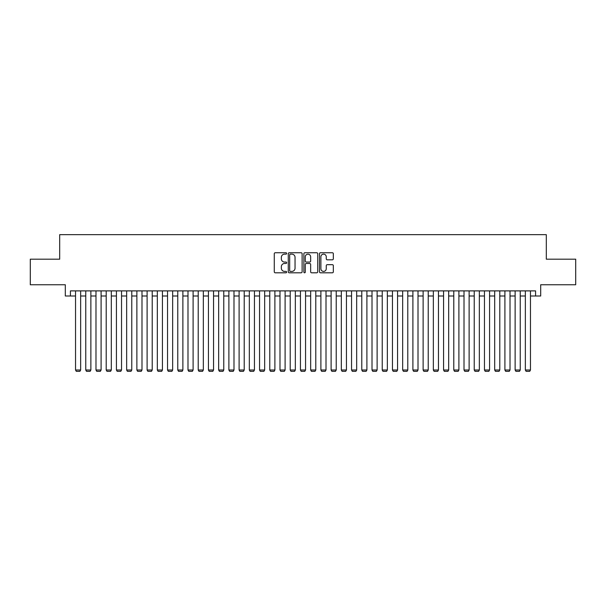 <?xml version="1.0" encoding="UTF-8"?>
<svg xmlns="http://www.w3.org/2000/svg" width="606" height="606" viewBox="0 0 606 606"><rect width="100%" height="100%" fill="white"/><g stroke="black" fill="none" stroke-linecap="round" stroke-linejoin="round"><path stroke-width="0.91" d="M286.646 253.437A0.704 0.704 0 0 0 285.941 252.74L275.283 252.74A1 1 0 0 0 274.276 253.74L274.276 271.806A1 1 0 0 0 275.283 272.806L285.941 272.806A0.704 0.704 0 0 0 286.646 272.102A0.704 0.704 0 0 0 285.941 271.405L284.562 271.405A3.212 3.212 0 0 1 281.351 268.193L281.351 266.685A3.212 3.212 0 0 1 284.562 263.474L285.941 263.474A0.704 0.704 0 0 0 286.646 262.769A0.704 0.704 0 0 0 285.941 262.072L284.562 262.072A3.212 3.212 0 0 1 281.351 258.86L281.351 257.353A3.212 3.212 0 0 1 284.562 254.141L285.941 254.141A0.704 0.704 0 0 0 286.646 253.437M332.323 259.815A1 1 0 0 0 333.33 258.807L333.33 253.74A1 1 0 0 0 332.323 252.74L320.483 252.74A1 1 0 0 0 319.483 253.74L319.483 271.806A1 1 0 0 0 320.483 272.806L332.323 272.806A1 1 0 0 0 333.33 271.806L333.33 265.686A1 1 0 0 0 332.323 264.678L327.255 264.678A1 1 0 0 0 326.255 265.686L326.255 268.716A2.682 2.682 0 0 1 323.574 271.405A2.682 2.682 0 0 1 320.885 268.716L320.885 256.83A2.682 2.682 0 0 1 323.574 254.141A2.682 2.682 0 0 1 326.255 256.83L326.255 258.807A1 1 0 0 0 327.255 259.815L332.323 259.815M70.425 296.001L70.425 290.888L535.575 290.888L535.575 296.001L540.688 296.001L540.688 284.752L575.7 284.752L575.7 259.194L546.309 259.194L546.309 234.658L59.691 234.658L59.691 259.194L30.3 259.194L30.3 284.752L65.312 284.752L65.312 296.001L75.538 296.001M302.121 253.74A1 1 0 0 0 301.121 252.74L289.274 252.74A1 1 0 0 0 288.274 253.74L288.274 271.806A1 1 0 0 0 289.274 272.806L301.121 272.806A1 1 0 0 0 302.121 271.806L302.121 253.74M304.879 252.74L316.726 252.74A1 1 0 0 1 317.726 253.74L317.726 271.806A1 1 0 0 1 316.726 272.806L311.658 272.806A1 1 0 0 1 310.651 271.806L310.651 264.481A1 1 0 0 0 309.651 263.474L306.288 263.474A1 1 0 0 0 305.28 264.481L305.28 272.102A0.704 0.704 0 0 1 304.583 272.806A0.704 0.704 0 0 1 303.879 272.102L303.879 253.74A1 1 0 0 1 304.879 252.74M80.651 296.001L85.757 296.001M90.87 296.001L95.983 296.001M101.096 296.001L106.209 296.001M111.315 296.001L116.428 296.001M121.541 296.001L126.654 296.001M131.767 296.001L136.873 296.001M141.986 296.001L147.099 296.001M152.212 296.001L157.325 296.001M162.431 296.001L167.544 296.001M172.657 296.001L177.77 296.001M182.876 296.001L187.989 296.001M193.102 296.001L198.215 296.001M203.328 296.001L208.434 296.001M213.547 296.001L218.66 296.001M223.773 296.001L228.886 296.001M233.992 296.001L239.105 296.001M244.218 296.001L249.331 296.001M254.444 296.001L259.55 296.001M264.663 296.001L269.776 296.001M274.889 296.001L279.995 296.001M285.108 296.001L290.221 296.001M295.334 296.001L300.447 296.001M305.553 296.001L310.666 296.001M315.779 296.001L320.892 296.001M326.005 296.001L331.111 296.001M336.224 296.001L341.337 296.001M346.45 296.001L351.556 296.001M356.669 296.001L361.782 296.001M366.895 296.001L372.008 296.001M377.114 296.001L382.227 296.001M387.34 296.001L392.453 296.001M397.566 296.001L402.672 296.001M407.785 296.001L412.898 296.001M418.011 296.001L423.124 296.001M428.23 296.001L433.343 296.001M438.456 296.001L443.569 296.001M448.675 296.001L453.788 296.001M458.901 296.001L464.014 296.001M469.127 296.001L474.233 296.001M479.346 296.001L484.459 296.001M489.572 296.001L494.685 296.001M499.791 296.001L504.904 296.001M510.017 296.001L515.13 296.001M520.243 296.001L525.349 296.001M530.462 296.001L535.575 296.001M290.38 254.141A0.704 0.704 0 0 0 289.676 254.846L289.676 270.7A0.704 0.704 0 0 0 290.38 271.405L291.834 271.405A3.212 3.212 0 0 0 295.046 268.193L295.046 257.353A3.212 3.212 0 0 0 291.834 254.141L290.38 254.141M310.651 256.876A2.682 2.682 0 0 0 307.969 254.194A2.682 2.682 0 0 0 305.28 256.876L305.28 261.065A1 1 0 0 0 306.288 262.072L309.651 262.072A1 1 0 0 0 310.651 261.065L310.651 256.876M80.651 290.888L80.651 370.008L75.538 370.008L75.538 290.888M80.651 370.008L79.878 371.342L76.303 371.342L75.538 370.008M90.87 290.888L90.87 370.008L85.757 370.008L85.757 290.888M90.87 370.008L90.105 371.342L86.529 371.342L85.757 370.008M101.096 290.888L101.096 370.008L95.983 370.008L95.983 290.888M101.096 370.008L100.331 371.342L96.748 371.342L95.983 370.008M111.315 290.888L111.315 370.008L106.209 370.008L106.209 290.888M111.315 370.008L110.55 371.342L106.974 371.342L106.209 370.008M121.541 290.888L121.541 370.008L116.428 370.008L116.428 290.888M121.541 370.008L120.776 371.342L117.193 371.342L116.428 370.008M131.767 290.888L131.767 370.008L126.654 370.008L126.654 290.888M131.767 370.008L130.994 371.342L127.419 371.342L126.654 370.008M141.986 290.888L141.986 370.008L136.873 370.008L136.873 290.888M141.986 370.008L141.221 371.342L137.645 371.342L136.873 370.008M152.212 290.888L152.212 370.008L147.099 370.008L147.099 290.888M152.212 370.008L151.447 371.342L147.864 371.342L147.099 370.008M162.431 290.888L162.431 370.008L157.325 370.008L157.325 290.888M162.431 370.008L161.666 371.342L158.09 371.342L157.325 370.008M172.657 290.888L172.657 370.008L167.544 370.008L167.544 290.888M172.657 370.008L171.892 371.342L168.309 371.342L167.544 370.008M182.876 290.888L182.876 370.008L177.77 370.008L177.77 290.888M182.876 370.008L182.111 371.342L178.535 371.342L177.77 370.008M193.102 290.888L193.102 370.008L187.989 370.008L187.989 290.888M193.102 370.008L192.337 371.342L188.754 371.342L187.989 370.008M203.328 290.888L203.328 370.008L198.215 370.008L198.215 290.888M203.328 370.008L202.555 371.342L198.98 371.342L198.215 370.008M213.547 290.888L213.547 370.008L208.434 370.008L208.434 290.888M213.547 370.008L212.782 371.342L209.206 371.342L208.434 370.008M223.773 290.888L223.773 370.008L218.66 370.008L218.66 290.888M223.773 370.008L223.008 371.342L219.425 371.342L218.66 370.008M233.992 290.888L233.992 370.008L228.886 370.008L228.886 290.888M233.992 370.008L233.227 371.342L229.651 371.342L228.886 370.008M244.218 290.888L244.218 370.008L239.105 370.008L239.105 290.888M244.218 370.008L243.453 371.342L239.87 371.342L239.105 370.008M254.444 290.888L254.444 370.008L249.331 370.008L249.331 290.888M254.444 370.008L253.672 371.342L250.096 371.342L249.331 370.008M264.663 290.888L264.663 370.008L259.55 370.008L259.55 290.888M264.663 370.008L263.898 371.342L260.322 371.342L259.55 370.008M274.889 290.888L274.889 370.008L269.776 370.008L269.776 290.888M274.889 370.008L274.117 371.342L270.541 371.342L269.776 370.008M285.108 290.888L285.108 370.008L279.995 370.008L279.995 290.888M285.108 370.008L284.343 371.342L280.767 371.342L279.995 370.008M295.334 290.888L295.334 370.008L290.221 370.008L290.221 290.888M295.334 370.008L294.569 371.342L290.986 371.342L290.221 370.008M305.553 290.888L305.553 370.008L300.447 370.008L300.447 290.888M305.553 370.008L304.788 371.342L301.212 371.342L300.447 370.008M315.779 290.888L315.779 370.008L310.666 370.008L310.666 290.888M315.779 370.008L315.014 371.342L311.431 371.342L310.666 370.008M326.005 290.888L326.005 370.008L320.892 370.008L320.892 290.888M326.005 370.008L325.233 371.342L321.657 371.342L320.892 370.008M336.224 290.888L336.224 370.008L331.111 370.008L331.111 290.888M336.224 370.008L335.459 371.342L331.883 371.342L331.111 370.008M346.45 290.888L346.45 370.008L341.337 370.008L341.337 290.888M346.45 370.008L345.678 371.342L342.102 371.342L341.337 370.008M356.669 290.888L356.669 370.008L351.556 370.008L351.556 290.888M356.669 370.008L355.904 371.342L352.328 371.342L351.556 370.008M366.895 290.888L366.895 370.008L361.782 370.008L361.782 290.888M366.895 370.008L366.13 371.342L362.547 371.342L361.782 370.008M377.114 290.888L377.114 370.008L372.008 370.008L372.008 290.888M377.114 370.008L376.349 371.342L372.773 371.342L372.008 370.008M387.34 290.888L387.34 370.008L382.227 370.008L382.227 290.888M387.34 370.008L386.575 371.342L382.992 371.342L382.227 370.008M397.566 290.888L397.566 370.008L392.453 370.008L392.453 290.888M397.566 370.008L396.794 371.342L393.218 371.342L392.453 370.008M407.785 290.888L407.785 370.008L402.672 370.008L402.672 290.888M407.785 370.008L407.02 371.342L403.445 371.342L402.672 370.008M418.011 290.888L418.011 370.008L412.898 370.008L412.898 290.888M418.011 370.008L417.246 371.342L413.663 371.342L412.898 370.008M428.23 290.888L428.23 370.008L423.124 370.008L423.124 290.888M428.23 370.008L427.465 371.342L423.889 371.342L423.124 370.008M438.456 290.888L438.456 370.008L433.343 370.008L433.343 290.888M438.456 370.008L437.691 371.342L434.108 371.342L433.343 370.008M448.675 290.888L448.675 370.008L443.569 370.008L443.569 290.888M448.675 370.008L447.91 371.342L444.334 371.342L443.569 370.008M458.901 290.888L458.901 370.008L453.788 370.008L453.788 290.888M458.901 370.008L458.136 371.342L454.553 371.342L453.788 370.008M469.127 290.888L469.127 370.008L464.014 370.008L464.014 290.888M469.127 370.008L468.355 371.342L464.779 371.342L464.014 370.008M479.346 290.888L479.346 370.008L474.233 370.008L474.233 290.888M479.346 370.008L478.581 371.342L475.006 371.342L474.233 370.008M489.572 290.888L489.572 370.008L484.459 370.008L484.459 290.888M489.572 370.008L488.807 371.342L485.224 371.342L484.459 370.008M499.791 290.888L499.791 370.008L494.685 370.008L494.685 290.888M499.791 370.008L499.026 371.342L495.45 371.342L494.685 370.008M510.017 290.888L510.017 370.008L504.904 370.008L504.904 290.888M510.017 370.008L509.252 371.342L505.669 371.342L504.904 370.008M520.243 290.888L520.243 370.008L515.13 370.008L515.13 290.888M520.243 370.008L519.471 371.342L515.895 371.342L515.13 370.008M530.462 290.888L530.462 370.008L525.349 370.008L525.349 290.888M530.462 370.008L529.697 371.342L526.122 371.342L525.349 370.008"/></g></svg>
